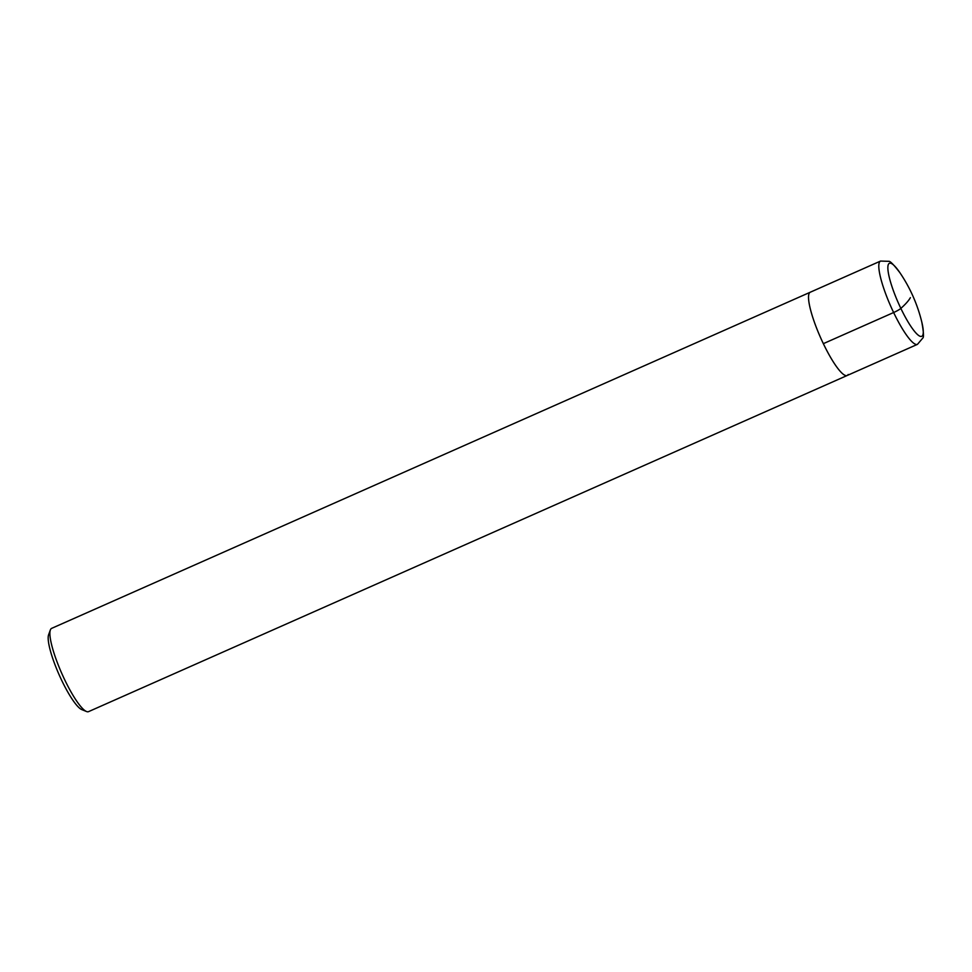 <?xml version="1.0" encoding="UTF-8"?>
<svg xmlns="http://www.w3.org/2000/svg" width="972" height="972" viewBox="0 0 972 972"><rect width="100%" height="100%" fill="white"/><g stroke="black" fill="none" stroke-linecap="round" stroke-linejoin="round"><path stroke-width="1.46" d="M823.345 343.663A45.55 8.979 66.1 0 0 847.171 375.496A45.55 8.979 66.1 0 1 821.911 340.601A45.55 8.979 66.1 0 1 809.251 293.228A45.55 8.979 -113.9 0 1 810.271 292.22L880.547 261.067A45.55 8.979 -113.9 0 0 893.633 312.522L823.345 343.663A45.55 8.979 -113.9 0 1 810.271 292.22L51.638 628.362A45.55 8.979 -113.9 0 0 50.617 629.37A45.55 8.979 66.1 0 0 50.362 629.941A45.55 8.979 66.1 0 0 61.868 673.632A45.55 8.979 66.1 0 0 86.508 711.516A45.55 8.979 66.1 0 0 88.537 711.638L847.171 375.496A45.55 8.979 66.1 0 0 848.192 374.487M50.362 629.941L48.6 634.789A41.747 8.238 66.1 0 0 59.158 674.847A41.747 8.238 66.1 0 0 81.733 709.572L86.508 711.516M910.363 297.675A151.814 22.174 154.4 0 1 900.85 308.403A7.594 1.106 154.4 0 1 893.633 312.522A45.55 8.979 66.1 0 0 917.459 344.355L922.768 338.098C923.959 337.393 923.643 332.072 921.808 322.121A151.814 151.814 0 0 0 899.951 272.78C893.803 264.736 890.06 260.921 888.736 261.322L880.547 261.067M921.808 322.121A39.949 7.885 66.1 0 1 918.953 335.68A39.949 7.885 66.1 0 1 900.85 308.403A39.949 7.885 -113.9 0 1 887.861 268.223A39.949 7.885 -113.9 0 1 899.951 272.78M847.171 375.496L917.459 344.355"/></g></svg>
